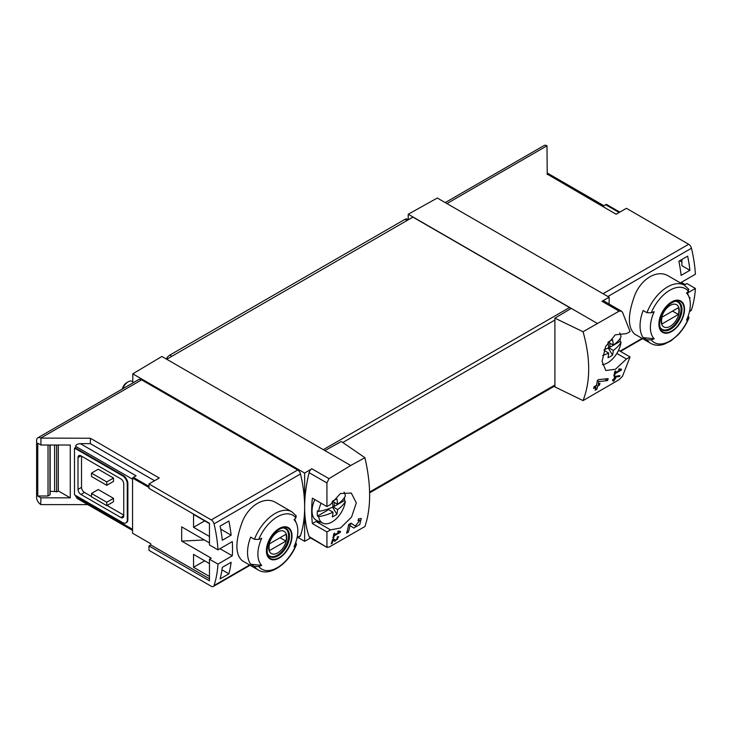 <?xml version="1.0" encoding="UTF-8"?>
<svg xmlns="http://www.w3.org/2000/svg" width="732" height="732" viewBox="0 0 732 732"><rect width="100%" height="100%" fill="white"/><g stroke="black" fill="none" stroke-linecap="round" stroke-linejoin="round"><path stroke-width="1.1" d="M339.282 532.127L334.378 534.955A124.422 71.837 -120 0 0 334.744 533.134L333.856 533.637A124.422 71.837 60 0 1 332.886 538.157L333.765 537.645A124.422 71.837 -120 0 0 334.185 535.861L340.343 532.301A124.422 71.837 -120 0 0 340.536 531.395L338.211 530.993L337.69 531.853L339.282 532.127L337.983 531.377M364.911 457.683L350.729 465.488L324.935 450.601L341.295 441.488L364.911 457.683C371.206 484.968 371.206 507.917 364.911 526.537L328.97 547.188L326.93 546.85L326.93 531.954L330.535 529.877L315.968 521.468A21.155 12.215 120 0 0 320.579 522.163M350.729 465.488L328.97 478.655L311.841 468.764L304.64 473.064L132.794 373.842L132.794 382.982M330.535 529.877L340.545 527.973L351.543 517.094L356.31 502.902L351.296 493.039L340.371 493.56L330.535 504.476L326.93 506.562L326.93 482.955L328.97 478.655M327.259 547.527L309.105 536.556A4.145 2.397 120 0 0 309.81 537.48L327.25 547.545M359.714 520.461L355.349 526.07L351.049 523.17L348.633 524.56A124.422 71.837 60 0 1 346.593 533.198L348.35 532.182A124.422 71.837 -120 0 0 350.024 525.494L353.766 528.037L359.815 524.505L361.215 518.457L358.46 518.887A124.422 71.837 60 0 1 358.113 520.717L359.714 520.461L358.323 519.647M333.106 540.125L334.835 541.314L338.724 536.629L337.397 536.867A124.422 71.837 60 0 1 337.159 537.746C338.422 538.294 337.919 539.155 335.631 540.335L333.691 539.008L332.484 539.704A124.422 71.837 60 0 1 331.23 543.885L332.108 543.382A124.422 71.837 -120 0 0 333.106 540.125L332.474 539.759M335.631 540.335L333.508 539.109L335.631 540.335M337.296 537.233L337.937 537.599L337.159 537.746M619.574 376.504A124.422 71.837 -120 0 0 619.867 375.553L614.688 376.513A124.422 71.837 60 0 1 614.002 378.938L612.83 379.615A124.422 71.837 60 0 1 612.565 380.475L613.736 379.798A124.422 71.837 60 0 1 613.242 381.308L614.13 380.796A124.422 71.837 -120 0 0 614.615 379.286L615.502 378.783A124.422 71.837 -120 0 0 615.758 377.913L614.88 378.426A124.422 71.837 -120 0 0 615.273 377.09L619.574 376.504L618.293 375.763M583.056 331.742L619.098 311.146L621.413 311.164L622.52 312.29L630.069 331.541L626.464 333.618L615.301 334.844L605.62 346.492L602.07 361.379L605.812 370.52L615.438 369.267L626.464 359.019L630.069 356.942L622.52 376.184L619.098 379.688L583.056 400.596C590.559 381.281 590.559 358.332 583.056 331.742L554.911 318.155L554.911 386.917L583.056 400.596M620.224 369.925L615.319 372.753A124.422 71.837 -120 0 0 615.685 370.932L614.807 371.435A124.422 71.837 60 0 1 613.828 375.955L614.706 375.443A124.422 71.837 -120 0 0 615.127 373.659L621.285 370.099A124.422 71.837 -120 0 0 621.477 369.193L619.162 368.8L618.632 369.651L620.224 369.925L618.924 369.175M607.652 380.567A124.422 71.837 -120 0 0 608.136 378.609L598.703 379.606L597.431 380.338A124.422 71.837 60 0 1 596.415 385.371L594.064 386.725A124.422 71.837 60 0 1 593.625 388.5L595.967 387.146A124.422 71.837 60 0 1 595.098 390.229L596.855 389.214A124.422 71.837 -120 0 0 597.733 386.13L599.49 385.114A124.422 71.837 -120 0 0 599.929 383.339L598.172 384.355A124.422 71.837 -120 0 0 598.776 381.582L607.652 380.567L604.888 378.975M148.98 487.512L132.556 478.033L132.556 533.225L150.737 543.72L150.737 544.91L209.462 578.811M209.462 542.915L181.673 526.875L181.673 541.104L211.219 558.159L209.462 559.175L217.971 564.088L232.309 555.808A124.422 71.837 -120 0 0 232.309 541.588L217.971 549.86A124.422 71.837 -120 0 0 214.037 523.874A4.145 2.397 -120 0 0 211.246 519.903L148.98 483.953L159.265 478.023L90.365 438.239L90.365 443.656L80.355 443.656C77.51 443.821 75.945 444.727 75.661 446.364L75.661 448.066L74.49 448.066L74.49 494.795L122.583 522.557A6.634 3.834 -120 0 0 125.904 522.886A6.634 3.834 -120 0 0 127.276 519.848L127.276 483.953A6.634 3.834 -120 0 0 122.583 475.827L74.49 448.066M209.462 536.483L193.55 527.296L193.55 514.431L209.462 523.618M209.462 576.441L193.55 567.263L193.55 554.389L209.462 563.576M220.085 578.921A124.422 71.837 -120 0 0 222.327 567.346L231.129 562.268A124.422 71.837 -120 0 1 228.887 573.842L220.085 578.921M222.327 540.253A124.422 71.837 -120 0 0 220.085 526.098L228.887 521.019A124.422 71.837 -120 0 1 231.129 535.174L222.327 540.253M619.803 212.124L606.462 204.42A3.321 1.912 120 0 0 605.648 204.722L602.948 206.287L547.225 174.115L616.124 214.256L626.409 208.318L688.675 244.268A4.145 2.397 60 0 1 691.466 248.24A124.422 71.837 60 0 1 695.4 274.226L681.062 282.497A124.422 71.837 60 0 1 681.108 283.33M681.327 282.351L685.125 284.547L686.891 283.531L695.4 288.445A124.422 71.837 60 0 1 691.466 309.892A4.145 2.397 60 0 1 690.743 310.844L689.462 311.585M695.4 288.445L687.43 293.047M689.022 317.679C686.332 324.294 682.599 330.105 677.805 335.1L670.896 340.883L664.025 344.26C659.084 345.843 654.673 345.559 650.794 343.4L634.736 334.131C627.617 327.716 627.617 314.787 634.736 295.344C641.415 278.462 657.455 269.202 668.334 275.946L684.383 285.215A33.59 19.398 -60 0 0 646.932 312.692L643.144 310.505A33.59 19.398 -60 0 0 643.144 337.589L646.932 339.785L651.251 339.904A123.305 71.196 180 0 0 654.198 338.779L643.144 337.589M689.69 298.985A124.422 71.837 -120 0 0 689.901 297.393L689.315 297.732M687.659 256.145L678.866 261.223A124.422 71.837 -120 0 1 681.108 275.388L689.901 270.3A124.422 71.837 -120 0 0 687.659 256.145M150.737 544.91L148.98 545.926L148.98 550.327L211.246 586.277A4.145 2.397 -120 0 0 213.314 586.478A4.145 2.397 -120 0 0 214.037 585.536A124.422 71.837 -120 0 0 217.971 564.088M148.98 545.926L209.462 580.842L209.462 559.175M80.355 443.656L136.07 475.827L133.38 477.383A3.321 1.912 120 0 0 132.556 478.033M204.329 539.96L181.673 541.104M56.62 445.01L56.62 491.904A4.145 2.397 0 0 0 54.607 491.501L50.16 491.328M58.304 445.01L58.304 490.934L56.62 491.904M49.941 445.01L49.941 494.832L48.028 496.012L37.771 496.012L40.937 497.842L70.263 497.842L58.304 490.934M48.028 496.012L48.028 445.01M70.263 497.842L70.263 445.01L40.937 445.01L37.771 443.189L37.771 496.012M646.932 312.692L651.251 312.82A31.101 17.961 -60 0 1 688.464 291.336A123.305 71.196 0 0 1 686.515 293.038A28.237 16.305 -60 0 1 689.013 296.918A28.237 16.305 -60 0 1 686.515 320.122A123.305 71.196 180 0 0 688.464 318.429L688.995 317.67L688.217 315.913M688.464 291.336L688.245 288.838M651.251 312.82A123.305 71.196 0 0 0 654.198 311.695A28.237 16.305 -60 0 0 653.466 337.955A28.237 16.305 -60 0 0 654.198 338.779M254.434 539.301A33.59 19.398 -60 0 1 291.885 511.824L275.827 502.555C264.966 495.811 248.935 505.062 242.246 521.925C235.109 541.36 235.109 554.298 242.237 560.739L258.295 570.008A33.59 19.398 -60 0 1 254.434 566.385L250.637 564.198A33.59 19.398 -60 0 1 250.637 537.105L254.434 539.301L258.753 539.429A123.305 71.196 0 0 0 261.699 538.304A28.237 16.305 -60 0 0 260.967 564.564A28.237 16.305 -60 0 0 261.699 565.388A123.305 71.196 180 0 1 258.753 566.513L254.434 566.385M258.295 570.008C269.843 577.274 289.323 563.219 296.524 544.288L295.719 542.522M261.699 565.388L250.637 564.198M296.497 544.279L295.966 545.029A123.305 71.196 180 0 1 294.017 546.731A28.237 16.305 -60 0 0 296.506 523.526A28.237 16.305 -60 0 0 294.017 519.647A123.305 71.196 0 0 0 295.966 517.945L295.746 515.447M296.963 538.194L299.772 536.565A4.145 2.397 -120 0 0 300.495 535.623A124.422 71.837 -120 0 0 304.64 507.184A124.422 71.837 -120 0 0 300.495 473.961A4.145 2.397 -120 0 0 297.695 469.99L141.587 379.862A5.81 3.349 -120 0 0 138.687 379.579L37.799 437.818A5.81 3.349 -120 0 0 36.6 440.481L36.6 497.367A5.81 3.349 -120 0 0 40.708 504.476L40.937 497.842M547.225 174.472L546.987 145.805A5.81 3.349 -120 0 0 544.086 145.522L445.221 202.599M609.161 304.073L609.161 297.247L437.315 198.033L408.218 214.238L408.218 219.783M609.161 297.247L601.969 301.255A4.145 2.397 120 0 1 603.992 301.081L621.422 311.146M597.065 323.27L408.218 214.238M571.271 308.382L554.911 318.155M324.935 450.601L161.882 356.466L132.794 373.842M570.686 308.73A2.489 1.437 -120 0 0 569.514 307.532L412.912 217.12L166.722 359.256M326.93 531.954L312.372 523.554L315.968 521.468M326.93 506.562L312.372 498.153A124.422 71.837 120 0 0 312.372 523.554M311.841 468.764A4.145 2.397 120 0 0 309.105 472.662A124.422 71.837 120 0 0 304.64 507.184A124.422 71.837 120 0 0 309.105 536.556M81.526 456.192L81.526 487.347A4.145 2.397 -120 0 0 84.464 492.426L91.5 496.488M107.037 505.455L123.754 515.108M113.497 478.033L98.244 469.23L91.5 473.119L106.744 481.921L106.744 485.307L113.497 481.418L113.497 478.033L106.744 481.921M113.497 498.346L98.244 489.543L91.5 493.441L91.5 496.827L106.744 505.629L113.497 501.731L113.497 498.346L106.744 502.243L106.744 505.629M40.937 504.613L87.794 504.613M75.661 495.473L77.034 498.401L132.556 530.453M90.365 438.239L40.708 438.102A5.81 3.349 -120 0 0 37.799 437.818M40.937 445.01L40.937 438.239M125.904 522.886L126.49 522.547A6.634 3.834 -120 0 0 127.862 519.51L127.862 483.614A6.634 3.834 -120 0 0 123.168 475.489L75.661 448.066M154.571 480.732L90.365 443.656M304.64 473.064L304.64 541.314L310.652 537.956M304.64 541.314L298.098 537.535M148.98 483.953L148.98 488.354L209.462 523.279L209.462 544.947L217.971 549.86M80.941 455.853A4.145 2.397 -120 0 0 78.864 455.643A4.145 2.397 -120 0 0 78.013 457.546L80.941 455.853L120.826 478.874A4.145 2.397 -120 0 1 123.754 483.953L123.754 515.786A4.145 2.397 -120 0 1 122.894 517.689A4.145 2.397 -120 0 1 120.826 517.478L80.941 494.457L84.464 492.426M78.013 457.546L78.013 489.379A4.145 2.397 -120 0 0 80.941 494.457M91.5 473.119L91.5 476.505L106.744 485.307M91.5 493.441L106.744 502.243M626.464 359.019L616.82 353.446M630.069 356.942L618.54 350.28M279.212 558.095A18.126 10.468 -60 0 1 268.37 557.455A18.126 10.468 -60 0 1 274.518 532.237A18.126 10.468 -60 0 1 291.803 533.271A18.126 10.468 -60 0 1 279.212 558.095M279.212 528.971A17.55 10.129 120 0 0 266.805 550.464A17.55 10.129 120 0 0 279.212 557.628A17.55 10.129 120 0 0 291.62 536.135A17.55 10.129 120 0 0 279.212 528.971M671.711 331.495A18.126 10.468 -60 0 1 660.877 330.846A18.126 10.468 -60 0 1 667.017 305.637A18.126 10.468 -60 0 1 684.31 306.662A18.126 10.468 -60 0 1 671.711 331.495M671.711 302.362A17.55 10.129 120 0 0 659.303 323.855A17.55 10.129 120 0 0 671.711 331.02A17.55 10.129 120 0 0 684.127 309.526A17.55 10.129 120 0 0 671.711 302.362M277.721 552.898A12.81 7.393 -60 0 1 269.879 541.735A12.81 7.393 -60 0 1 285.562 532.676A12.81 7.393 -60 0 1 277.721 552.898M285.892 541.104A12.279 7.091 120 0 0 285.892 534.333L269.55 543.766A12.279 7.091 -60 0 0 269.55 550.537L285.892 541.104L280.027 537.718M283.705 528.01A15.756 9.095 -60 0 1 285.306 528.623A15.756 9.095 -60 0 1 287.722 541.25A15.756 9.095 -60 0 1 277.428 555.14A15.756 9.095 -60 0 1 269.55 555.917A15.756 9.095 -60 0 1 268.223 554.838M670.219 326.289A12.81 7.393 -60 0 1 662.378 315.126A12.81 7.393 -60 0 1 678.061 306.067A12.81 7.393 -60 0 1 670.219 326.289M678.39 314.495A12.279 7.091 120 0 0 678.39 307.724L662.048 317.157A12.279 7.091 -60 0 0 662.048 323.928L678.39 314.495L672.525 311.109M676.212 301.401A15.756 9.095 -60 0 1 677.805 302.014A15.756 9.095 -60 0 1 680.22 314.641A15.756 9.095 -60 0 1 669.926 328.531A15.756 9.095 -60 0 1 662.048 329.308A15.756 9.095 -60 0 1 660.721 328.229M49.941 494.832A0.833 0.476 0 0 0 50.16 494.503L50.16 445.01M232.309 555.808L219.984 548.698M679.689 260.748L681.895 262.019M220.689 529.154L231.129 535.174M193.55 527.296L204.695 520.864M221.979 569.853L228.887 573.842M193.55 567.263L204.695 560.822M689.901 270.3L681.895 265.679L681.895 259.476M621.285 370.099L619.126 368.855M615.319 372.753L614.624 372.35M614.706 375.443L614.038 375.058M615.127 373.659L614.441 373.265M613.736 379.798L613.123 379.441M614.13 380.796L613.526 380.457M614.615 379.286L614.002 378.938M615.502 378.783L614.88 378.426M615.273 377.09L614.633 376.724M595.967 387.146L594.649 386.386M596.855 389.214L595.601 388.491M597.733 386.13L596.415 385.371M599.49 385.114L598.172 384.355M598.776 381.582L597.358 380.768M350.024 525.494L348.615 524.679M348.725 524.753A6.012 3.468 120 0 0 351.269 523.719M348.35 532.182L347.087 531.459M340.343 532.301L338.184 531.057M334.378 534.955L333.682 534.552M333.765 537.645L333.097 537.261M334.185 535.861L333.499 535.458M332.108 543.382L331.505 543.034M332.52 507.148L336.866 514.248A39.684 22.912 60 0 0 337.589 509.554L333.014 506.91A39.684 22.912 180 0 1 318.649 511.403L317.45 510.826A19.316 11.154 120 0 0 317.45 516.115L327.552 510.277L327.552 509.161M334.277 502.353L334.277 506.398L344.379 500.569A19.316 11.154 120 0 0 344.571 497.815A19.316 11.154 120 0 0 344.571 497.376M337.589 509.554A39.684 22.912 0 0 0 345.376 501.255A19.178 11.072 -60 0 1 336.519 518.494A19.178 11.072 -60 0 1 323.032 523.243A19.178 11.072 -60 0 1 318.649 516.682A39.684 22.912 0 0 0 333.014 512.19L327.68 509.115M333.014 512.19A39.684 22.912 60 0 1 332.291 516.893A34.98 28.53 55.7 0 0 336.866 514.248M332.31 501.438A39.684 22.912 60 0 1 333.014 506.91M344.022 492.133A19.178 11.072 -60 0 1 345.376 495.967A39.684 22.912 180 0 1 337.589 504.266A39.684 22.912 60 0 0 336.866 498.73A34.98 1.244 151.4 0 1 332.383 501.329M318.649 511.403A19.178 11.072 -60 0 1 321.147 503.223M317.45 516.115L318.649 516.682M323.032 523.243L316.791 520.479A19.91 11.492 -60 0 1 314.879 499.599M345.376 501.255L344.379 500.569M122.848 388.719A8.299 4.785 -60 0 1 128.127 381.848A8.299 4.785 -60 0 1 132.272 381.436L132.794 381.729M122.409 388.976A6.259 3.614 -60 0 1 126.691 382.68L128.127 381.848M332.978 506.361L334.277 506.398M332.438 501.292L337.589 504.266M609.948 343.198L609.948 347.243L620.041 341.414A19.316 11.154 120 0 0 620.242 338.66A19.316 11.154 120 0 0 620.233 338.221M602.656 355.478A39.684 22.912 0 0 0 608.685 353.034L604.037 350.363M608.685 353.034A39.684 22.912 60 0 1 607.963 357.738A34.98 28.53 55.7 0 0 612.538 355.102L608.191 347.993M612.538 355.102A39.684 22.912 60 0 0 613.26 350.399L608.685 347.755A39.684 22.912 180 0 1 604.303 349.622M613.26 350.399A39.684 22.912 0 0 0 621.038 342.1A19.178 11.072 -60 0 1 602.354 364.646M607.972 342.283A39.684 22.912 60 0 1 608.685 347.755M619.684 332.969A19.178 11.072 -60 0 1 621.038 336.821A39.684 22.912 180 0 1 613.26 345.111A39.684 22.912 60 0 0 612.538 339.575A34.98 1.244 151.4 0 1 608.045 342.173M621.038 342.1L620.041 341.414M608.64 347.206L609.948 347.243M608.1 342.137L613.26 345.111M408.264 219.801L407.065 219.115A4.145 2.397 120 0 0 404.997 219.316L169.797 355.112A6.634 3.834 120 0 0 166.265 359M691.466 248.24L607.871 296.506M691.466 309.892L689.599 310.972M642.11 338.385L620.022 351.14M148.98 486.396L133.38 477.383M650.794 343.4A33.59 19.398 -60 0 1 646.932 339.785M214.037 585.536L249.603 564.994M297.091 537.581L300.495 535.623M214.037 523.874L300.495 473.961M546.987 145.805L446.923 203.578M688.675 244.268L603.031 293.706M619.098 311.146L601.969 301.255M342.777 442.503L554.911 320.03M369.623 492.023L554.911 385.041M326.93 482.955L309.105 472.662M75.661 496.488L132.556 529.337M75.661 446.364L132.556 479.213M211.246 519.903L297.695 469.99M40.708 438.102L141.587 379.862M323.324 449.668L569.514 307.532M122.583 475.827L123.168 475.489M127.276 483.953L127.862 483.614M127.276 519.848L127.862 519.51M78.013 489.379L81.526 487.347M120.826 517.478L123.754 515.786M619.135 212.518L605.648 204.722M295.966 545.029A31.101 17.961 -60 0 1 258.753 566.513M258.753 539.429A31.101 17.961 -60 0 1 295.966 517.945M278.059 555.844A16.177 9.342 -60 0 1 269.971 556.64C268.488 554.957 265.954 554.874 267.857 544.764C270.483 533.317 283.055 525.109 286.148 528.623A16.177 9.342 -60 0 1 288.628 541.588A16.177 9.342 -60 0 1 278.059 555.844M688.464 318.429A31.101 17.961 -60 0 1 651.251 339.904M670.558 329.235A16.177 9.342 -60 0 1 662.469 330.031C660.996 328.348 658.452 328.265 660.356 318.155C662.982 306.708 675.554 298.5 678.646 302.014A16.177 9.342 -60 0 1 681.126 314.98A16.177 9.342 -60 0 1 670.558 329.235M54.607 445.01L54.607 491.501M407.047 220.506L404.997 219.316M171.855 356.292L169.797 355.112M689.013 296.918L687.192 292.461M296.506 523.526L294.685 519.07M642.568 338.66L620.489 351.406M213.314 586.478L250.07 565.269M369.642 492.846L554.911 385.883M547.225 172.99L603.918 205.719M296.387 516.014L291.885 511.824M688.885 289.405L684.383 285.215M285.306 528.623L284.309 528.047M269.55 555.917L268.553 555.341M677.805 302.014L676.807 301.438M662.048 329.308L661.051 328.732"/></g></svg>
